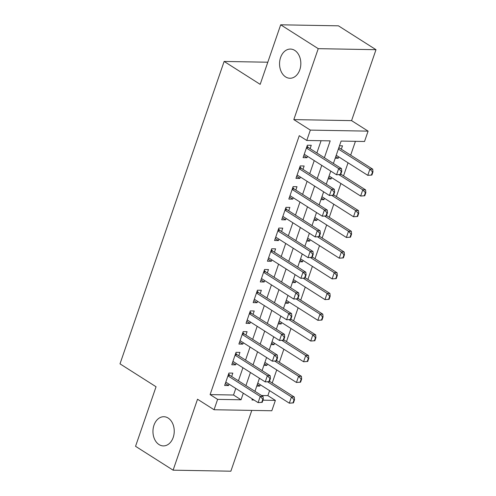 <?xml version="1.0" encoding="UTF-8"?>
<svg xmlns="http://www.w3.org/2000/svg" width="496" height="496" viewBox="0 0 496 496"><rect width="100%" height="100%" fill="white"/><g stroke="black" fill="none" stroke-linecap="round" stroke-linejoin="round"><path stroke-width="0.74" d="M168.163 418.06A14.595 10.639 91 0 1 173.947 434.533A14.595 10.639 91 0 1 163.339 445.91A14.595 10.639 91 0 1 159.03 444.571A14.595 10.639 91 0 1 153.245 428.091A14.595 10.639 91 0 1 163.854 416.721A14.595 10.639 91 0 1 168.163 418.06M294.754 50.4A14.595 10.639 91 0 1 300.545 66.879A14.595 10.639 91 0 1 289.931 78.256A14.595 10.639 91 0 1 285.628 76.917A14.595 10.639 91 0 1 279.837 60.438A14.595 10.639 91 0 1 290.451 49.067A14.595 10.639 91 0 1 294.754 50.4M261.566 395.517L267.871 395.628L275.379 400.402L271.814 410.756L214.055 409.733L217.62 399.373L241.037 399.788L243.3 393.216M267.803 62.217L224.13 61.442L120.001 363.847L156.054 386.756L135.551 446.307L173.104 470.171L230.863 471.2L251.794 410.403M224.13 61.442L260.183 84.351L280.686 24.8L338.446 25.829L375.999 49.693L318.24 48.664L293.812 119.604L310.335 130.107L368.094 131.136L364.529 141.49L341.112 141.075L333.405 163.469M293.812 119.604L351.571 120.633L375.999 49.693M351.571 120.633L368.094 131.136M267.871 395.628L269.588 390.637M272.217 382.999L276.718 369.923M279.347 362.285L283.855 349.215M286.483 341.577L290.985 328.501M293.613 320.862L298.115 307.787M300.743 300.148L305.251 287.072M307.88 279.434L312.381 266.358M315.01 258.72L319.511 245.644M322.14 238.012L326.647 224.936M329.276 217.298L333.777 204.222M336.406 196.583L340.907 183.508M343.536 175.869L348.043 162.793M350.672 155.155L355.434 141.329M280.686 24.8L318.24 48.664M231.651 376.507L232.816 373.122L228.916 373.054L224.638 385.485L228.538 385.553L229.022 384.146M238.787 355.793L239.952 352.408L236.046 352.34L231.768 364.771L235.668 364.839L236.158 363.432M245.917 335.079L247.082 331.7L243.176 331.626L238.898 344.057L242.804 344.125L243.288 342.717M253.047 314.371L254.212 310.986L250.313 310.918L246.035 323.342L249.934 323.411L250.418 322.009M260.183 293.657L261.349 290.272L257.443 290.203L253.165 302.628L257.064 302.703L257.548 301.295M267.313 272.943L268.479 269.557L264.573 269.489L260.295 281.92L264.201 281.988L264.684 280.581M274.443 252.228L275.609 248.843L271.709 248.775L267.431 261.206L271.331 261.274L271.814 259.867M281.579 231.514L282.745 228.135L278.839 228.061L274.561 240.492L278.461 240.56L278.944 239.153M288.709 210.806L289.875 207.421L285.969 207.353L281.691 219.778L285.597 219.846L286.08 218.445M295.839 190.092L297.005 186.707L293.105 186.639L288.827 199.063L292.727 199.138L293.21 197.73M302.975 169.378L304.141 165.993L300.235 165.924L295.957 178.355L299.857 178.424L300.34 177.016M335.736 156.693L338.216 158.261L338.7 156.86M341.329 149.222L342.494 145.836L339.493 145.781M328.606 177.401L331.08 178.975L331.564 177.574M321.47 198.115L323.95 199.69L324.434 198.282M314.34 218.829L316.82 220.404L317.304 218.996M307.21 239.543L309.684 241.118L310.167 239.711M300.074 260.257L302.554 261.826L303.037 260.425M292.944 280.965L295.424 282.54L295.907 281.139M285.814 301.68L288.288 303.254L288.771 301.847M278.678 322.394L281.158 323.969L281.641 322.561M271.548 343.108L274.028 344.683L274.511 343.275M264.418 363.822L266.891 365.397L267.375 363.99M335.215 158.212L338.216 158.261M328.079 178.926L331.08 178.975M320.949 199.634L323.95 199.69M313.819 220.348L316.82 220.404M306.683 241.062L309.684 241.118M299.553 261.776L302.554 261.826M292.423 282.491L295.424 282.54M285.287 303.199L288.288 303.254M278.157 323.913L281.158 323.969M271.027 344.627L274.028 344.683M263.891 365.341L266.891 365.397M256.761 386.055L259.761 386.105L260.245 384.704M324.384 157.734L330.187 140.876L306.77 140.461L299.262 135.687L210.106 394.599L233.523 395.021L235.786 388.442M238.421 380.804L242.922 367.734M245.551 360.096L250.052 347.02M252.681 339.382L257.182 326.306M259.817 318.668L264.318 305.592M266.947 297.953L271.448 284.878M274.077 277.239L278.578 264.17M281.213 256.531L285.715 243.455M288.343 235.817L292.845 222.741M295.473 215.103L299.975 202.027M302.61 194.389L307.111 181.313M309.74 173.674L314.241 160.605M316.87 152.966L321.086 140.715M310.105 148.664L311.271 145.278L307.365 145.21L303.087 157.641L306.993 157.709L307.477 156.302M214.055 409.733L197.532 399.23L173.104 470.171M210.106 394.599L217.62 399.373M306.77 140.461L310.335 130.107M252.321 398.951L251.962 399.987L254.008 400.024M262.967 400.179L275.379 400.402M330.77 171.108L326.269 184.183M323.64 191.822L319.139 204.898M316.51 212.536L312.009 225.606M309.374 233.244L304.873 246.32M302.244 253.958L297.743 267.034M295.114 274.672L290.613 287.748M287.978 295.387L283.476 308.462M280.848 316.101L276.346 329.17M273.718 336.809L269.216 349.885M266.581 357.523L262.08 370.599M259.451 378.237L254.95 391.313M245.929 385.578L250.43 372.502M253.059 364.864L257.56 351.794M260.195 344.156L264.697 331.08M267.325 323.442L271.827 310.366M274.455 302.727L278.957 289.652M281.592 282.013L286.093 268.937M288.722 261.299L293.223 248.229M295.852 240.591L300.353 227.515M302.988 219.877L307.489 206.801M310.118 199.163L314.619 186.087M317.248 178.448L321.749 165.373M233.523 395.021L241.037 399.788M303.769 155.663L306.993 157.709M257.281 384.53L259.761 386.105M296.639 176.378L299.857 178.424M289.503 197.086L292.727 199.138M282.373 217.8L285.597 219.846M275.243 238.514L278.461 240.56M268.107 259.228L271.331 261.274M260.977 279.942L264.201 281.988M253.847 300.65L257.064 302.703M246.71 321.365L249.934 323.411M239.58 342.079L242.804 344.125M232.45 362.793L235.668 364.839M225.314 383.507L228.538 385.553M340.678 174.493L341.75 171.387L341.279 171.38L340.213 174.487L340.678 174.493L336.548 174.778L304.253 154.256M306.392 148.044L338.694 168.566L341.502 168.615L341.75 171.387M307.086 146.035L308.028 147.225A2.282 1.662 -89 0 0 308.45 147.616L341.502 168.615M340.213 174.487L336.548 174.778L338.694 168.566L341.279 171.38M371.901 175.051L372.967 171.945L372.502 171.938L371.43 175.045L371.901 175.051L367.772 175.336L369.911 169.117L372.725 169.173L339.673 148.168A2.282 1.662 91 0 1 339.252 147.783L338.942 147.386M372.502 171.938L369.911 169.117L338.359 149.073M336.22 155.285L367.772 175.336L371.43 175.045M372.967 171.945L372.725 169.173M333.548 195.207L334.614 192.101L334.149 192.095L333.076 195.201L333.548 195.207L329.418 195.492L297.123 174.97M299.262 168.758L331.557 189.28L334.366 189.329L334.614 192.101M299.956 166.743L300.898 167.939A2.282 1.662 -89 0 0 301.32 168.33L334.366 189.329M333.076 195.201L329.418 195.492L331.557 189.28L334.149 192.095M326.411 215.921L327.484 212.815L327.013 212.809L325.946 215.915L326.411 215.921L322.288 216.206L289.993 195.684M292.132 189.466L324.427 209.994L327.236 210.044L327.484 212.815M292.82 187.457L293.768 188.654A2.282 1.662 -89 0 0 294.19 189.038L327.236 210.044M325.946 215.915L322.288 216.206L324.427 209.994L327.013 212.809M319.281 236.635L320.354 233.529L319.883 233.517L318.816 236.629L319.281 236.635L315.152 236.921L282.856 216.392M284.995 210.18L317.297 230.702L320.106 230.752L320.354 233.529M285.69 208.171L286.632 209.368A2.282 1.662 -89 0 0 287.054 209.752L320.106 230.752M318.816 236.629L315.152 236.921L317.297 230.702L319.883 233.517M312.151 257.35L313.218 254.243L312.753 254.231L311.68 257.337L312.151 257.35L308.022 257.629L275.726 237.107M277.865 230.894L310.161 251.416L312.97 251.466L313.218 254.243M278.56 228.885L279.502 230.082A2.282 1.662 -89 0 0 279.924 230.466L312.97 251.466M311.68 257.337L308.022 257.629L310.161 251.416L312.753 254.231M364.765 195.765L365.837 192.659L365.372 192.646L364.3 195.753L364.765 195.765L360.642 196.05L362.781 189.832L339.165 174.828M365.372 192.646L362.781 189.832L365.589 189.881L340.802 174.133M329.09 175.999L360.642 196.05L364.3 195.753M365.837 192.659L365.589 189.881M357.635 216.479L358.707 213.367L358.236 213.361L357.17 216.467L357.635 216.479L353.512 216.758L355.651 210.546L332.029 195.536M358.236 213.361L355.651 210.546L358.459 210.595L333.672 194.847M321.96 196.714L353.512 216.758L357.17 216.467M358.707 213.367L358.459 210.595M350.505 237.187L351.571 234.081L351.106 234.075L350.033 237.181L350.505 237.187L346.375 237.472L348.514 231.26L324.899 216.25M351.106 234.075L348.514 231.26L351.329 231.31L326.542 215.555M314.824 217.422L346.375 237.472L350.033 237.181M351.571 234.081L351.329 231.31M343.375 257.901L344.441 254.795L343.976 254.789L342.903 257.895L343.375 257.901L339.245 258.187L341.384 251.974L317.769 236.964M343.976 254.789L341.384 251.974L344.193 252.024L319.405 236.27M307.694 238.136L339.245 258.187L342.903 257.895M344.441 254.795L344.193 252.024M305.015 278.058L306.088 274.951L305.617 274.945L304.55 278.051L305.015 278.058L300.892 278.343L268.596 257.821M270.735 251.608L303.031 272.13L305.84 272.18L306.088 274.951M271.424 249.6L272.372 250.79A2.282 1.662 -89 0 0 272.794 251.181L305.84 272.18M304.55 278.051L300.892 278.343L303.031 272.13L305.617 274.945M336.238 278.616L337.311 275.509L336.84 275.503L335.773 278.609L336.238 278.616L332.115 278.901L334.254 272.682L310.632 257.678M336.84 275.503L334.254 272.682L337.063 272.738L312.275 256.984M300.564 258.85L332.115 278.901L335.773 278.609M337.311 275.509L337.063 272.738M297.885 298.772L298.958 295.666L298.487 295.659L297.42 298.766L297.885 298.772L293.756 299.057L261.46 278.535M263.599 272.323L295.901 292.845L298.71 292.894L298.958 295.666M264.294 270.308L265.236 271.504A2.282 1.662 -89 0 0 265.658 271.895L298.71 292.894M297.42 298.766L293.756 299.057L295.901 292.845L298.487 295.659M329.108 299.33L330.175 296.224L329.71 296.211L328.637 299.317L329.108 299.33L324.979 299.615L327.118 293.396L303.502 278.392M329.71 296.211L327.118 293.396L329.933 293.446L305.145 277.698M293.427 279.564L324.979 299.615L328.637 299.317M330.175 296.224L329.933 293.446M290.755 319.486L291.822 316.38L291.357 316.374L290.284 319.48L290.755 319.486L286.626 319.771L254.33 299.249M256.469 293.031L288.765 313.559L291.574 313.608L291.822 316.38M257.164 291.022L258.106 292.218A2.282 1.662 -89 0 0 258.528 292.603L291.574 313.608M290.284 319.48L286.626 319.771L288.765 313.559L291.357 316.374M321.978 320.044L323.045 316.938L322.58 316.925L321.507 320.032L321.978 320.044L317.849 320.323L319.988 314.111L296.372 299.1M322.58 316.925L319.988 314.111L322.797 314.16L298.009 298.412M286.297 300.278L317.849 320.323L321.507 320.032M323.045 316.938L322.797 314.16M283.619 340.2L284.692 337.094L284.22 337.082L283.154 340.194L283.619 340.2L279.496 340.485L247.2 319.957M249.339 313.745L281.635 334.267L284.444 334.316L284.692 337.094M250.027 311.736L250.976 312.933A2.282 1.662 -89 0 0 251.398 313.317L284.444 334.316M283.154 340.194L279.496 340.485L281.635 334.267L284.22 337.082M314.842 340.752L315.915 337.646L315.444 337.64L314.377 340.746L314.842 340.752L310.719 341.037L312.858 334.825L289.236 319.815M315.444 337.64L312.858 334.825L315.667 334.874L290.879 319.12M279.167 320.986L310.719 341.037L314.377 340.746M315.915 337.646L315.667 334.874M276.489 360.914L277.562 357.808L277.09 357.796L276.024 360.902L276.489 360.914L272.36 361.193L240.064 340.671M242.203 334.459L274.505 354.981L277.314 355.031L277.562 357.808M242.897 332.45L243.84 333.647A2.282 1.662 -89 0 0 244.261 334.031L277.314 355.031M276.024 360.902L272.36 361.193L274.505 354.981L277.09 357.796M269.359 381.622L270.425 378.516L269.96 378.51L268.888 381.616L269.359 381.622L265.23 381.908L232.934 361.386M235.073 355.173L267.369 375.695L270.177 375.745L270.425 378.516M235.767 353.164L236.71 354.355A2.282 1.662 -89 0 0 237.131 354.745L270.177 375.745M268.888 381.616L265.23 381.908L267.369 375.695L269.96 378.51M307.712 361.466L308.779 358.36L308.314 358.354L307.241 361.46L307.712 361.466L303.583 361.751L305.722 355.539L282.106 340.529M308.314 358.354L305.722 355.539L308.537 355.589L283.749 339.834M272.031 341.701L303.583 361.751L307.241 361.46M308.779 358.36L308.537 355.589M300.582 382.18L301.649 379.074L301.184 379.068L300.111 382.174L300.582 382.18L296.453 382.466L298.592 376.247L274.976 361.243M301.184 379.068L298.592 376.247L301.401 376.303L276.613 360.549M264.901 362.415L296.453 382.466L300.111 382.174M301.649 379.074L301.401 376.303M262.223 402.337L263.295 399.23L262.824 399.224L261.758 402.33L262.223 402.337L258.1 402.622L225.804 382.1M227.943 375.887L260.239 396.409L263.047 396.459L263.295 399.23M228.631 373.872L229.58 375.069A2.282 1.662 -89 0 0 230.001 375.46L263.047 396.459M261.758 402.33L258.1 402.622L260.239 396.409L262.824 399.224M293.446 402.895L294.519 399.788L294.047 399.776L292.981 402.882L293.446 402.895L289.323 403.18L291.462 396.961L267.84 381.957M294.047 399.776L291.462 396.961L294.271 397.011L269.483 381.263M257.771 383.129L289.323 403.18L292.981 402.882M294.519 399.788L294.271 397.011M306.553 147.579L308.45 147.616M306.683 147.207L308.028 147.225M339.252 147.783L338.805 147.777M339.673 148.168L338.675 148.155M299.423 168.293L301.32 168.33M299.547 167.915L300.898 167.939M292.287 189.007L294.19 189.038M292.417 188.629L293.768 188.654M285.157 209.721L287.054 209.752M285.287 209.343L286.632 209.368M278.027 230.435L279.924 230.466M278.151 230.057L279.502 230.082M270.89 251.143L272.794 251.181M271.021 250.771L272.372 250.79M263.76 271.858L265.658 271.895M263.891 271.479L265.236 271.504M256.63 292.572L258.528 292.603M256.754 292.194L258.106 292.218M249.494 313.286L251.398 313.317M249.624 312.908L250.976 312.933M242.364 334L244.261 334.031M242.494 333.622L243.84 333.647M235.234 354.708L237.131 354.745M235.358 354.336L236.71 354.355M228.098 375.422L230.001 375.46M228.228 375.044L229.58 375.069"/></g></svg>
